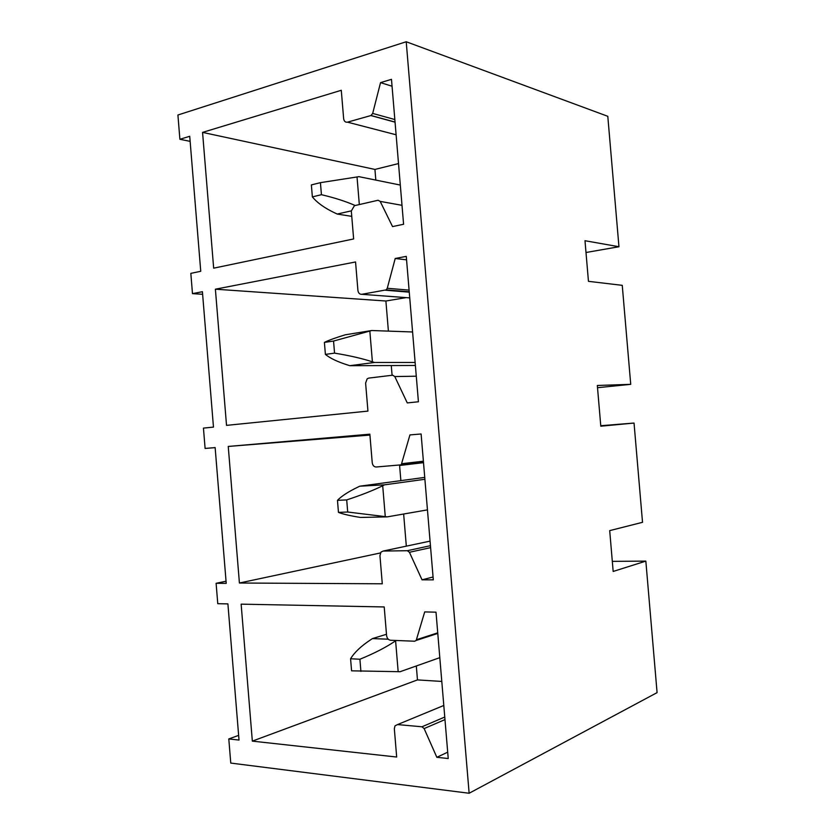 <?xml version="1.0" encoding="UTF-8"?>
<svg xmlns="http://www.w3.org/2000/svg" width="835" height="835" viewBox="0 0 835 835"><rect width="100%" height="100%" fill="white"/><g stroke="black" fill="none" stroke-linecap="round" stroke-linejoin="round"><path stroke-width="1.25" d="M600.762 425.725L634.036 423.053L600.803 426.205L597.328 385.478L630.728 384.34L622.252 285.34L588.456 281.332L584.991 240.72L618.954 246.732L607.797 116.305L406.217 41.75L177.918 115L179.89 139.278L190.14 141.365M179.89 139.278L189.722 136.293L200.744 271.291L190.829 273.358L192.478 293.638L202.623 294.285M192.478 293.638L202.414 291.707L213.468 427.102L203.448 428.105L205.107 448.447L215.148 447.643M205.107 448.447L215.138 447.581L226.222 583.352L216.108 583.3L217.768 603.695L227.903 603.893L239.019 740.06L228.8 738.933L230.763 763.075L469.134 793.25L406.217 41.75M216.108 583.3L226.055 581.223M228.8 738.933L238.643 735.384M341.285 90.284L343.644 118.643C344.072 121.305 345.356 122.484 347.485 122.16L371.043 115.501L372.681 113.414L380.541 82.623L391.479 79.335L403.587 224.26L392.554 226.598L380.186 201.392L378.098 200.254L354.426 205.681L351.316 210.994L353.633 238.956L213.666 268.171L202.561 132.389L341.285 90.284M355.553 261.96L357.912 290.403C358.351 293.106 359.645 294.4 361.795 294.306L386.198 289.881L387.263 288.273L395.216 258.485L406.269 256.366L418.418 401.771L407.271 402.919L394.788 376.554L392.68 375.197L368.757 378.098L367.181 378.798L365.605 383.046L367.943 411.102L226.525 425.37L215.388 289.192L355.553 261.96M369.853 434.179L372.233 462.715C372.671 465.439 373.976 466.869 376.147 467.005L401.249 464.834L409.933 434.92L421.111 433.981L433.302 579.855L422.03 579.824L409.432 552.279L407.303 550.714L383.129 551.058L380.969 552.112L379.946 555.651L382.284 583.79L239.415 583.018L228.247 446.443L369.853 434.179M384.215 606.951L386.584 635.571C387.033 638.326 388.348 639.892 390.54 640.257L414.671 641.217L416.185 640.445L424.702 611.919L436.006 612.17L448.228 758.524L436.841 757.303L424.128 728.579L421.978 726.784L397.554 724.582L395.007 725.834L394.339 728.798L396.677 757.032L252.337 741.125L241.138 604.154L384.215 606.951M634.036 423.053L642.522 522.313L609.696 530.622L613.172 571.453L645.841 561.12L657.082 692.622L469.134 793.25M618.954 246.732L585.993 252.504M375.823 180.089L374.936 169.432L398.525 163.566M202.561 132.389L374.936 169.432M380.541 82.623L392.064 86.235M388.4 331.119L385.895 301.007L406.144 297.625M392.085 375.27L391.271 365.553M215.388 289.192L385.895 301.007M395.216 258.485L406.561 259.831M406.321 546.153L403.649 514.016M400.863 480.626L399.6 465.46M228.247 446.443L369.936 435.066M239.415 583.018L380.416 552.958M422.03 579.824L433.062 577.006M409.933 434.92L421.111 433.981M441.788 681.433L417.469 679.909L416.31 665.975M252.337 741.125L417.469 679.909M436.841 757.303L447.696 752.178M630.728 384.34L597.516 387.701M612.316 561.36L645.841 561.12M400.32 185.067L358.946 176.665L320.431 182.656L321.433 194.701C334.407 197.738 345.648 201.339 355.178 205.514M351.765 216.359L337.225 214.052L351.305 210.858M321.433 194.701L312.363 196.883C317.227 202.832 324.825 208.239 335.169 213.092L337.225 214.052M312.363 196.883L311.371 184.911L320.431 182.656M415.392 365.469L349.802 365.688L347.777 365.052C337.549 361.816 330.086 358.267 325.399 354.405L334.553 353.132C349.614 355.595 362.233 358.497 372.4 361.826L374.404 362.484L415.141 362.484M412.594 331.975L371.742 330.524L333.551 341.056L334.553 353.132M349.802 365.688L374.404 362.484M325.399 354.405L324.397 342.402C328.604 340.294 335.555 337.757 345.262 334.804L371.742 330.524M324.397 342.402L333.551 341.056M387.242 516.875L360.417 517.439C350.303 515.832 342.987 514.151 338.467 512.387L347.704 512.022L387.242 516.875L427.457 509.872M424.9 479.28L384.58 484.822L382.701 485.751C373.193 490.437 361.19 495.155 346.702 499.914L347.704 512.022M424.744 477.401L359.791 486.189L384.58 484.822M338.467 512.387L337.465 500.342C341.505 496.126 348.31 491.711 357.902 487.097L359.791 486.189M337.465 500.342L346.702 499.914M386.48 634.287L372.431 638.587L370.563 639.829C361.096 646.092 354.437 652.396 350.575 658.752L351.577 670.829L400.122 671.705L439.805 657.656M360.908 671.382L359.906 659.243C374.31 653.367 386.219 647.229 395.602 640.831L396.114 640.476M372.431 638.587L388.265 639.203M350.575 658.752L359.906 659.243M402.011 205.326L380.186 201.392M372.681 113.414L394.84 119.541M395.059 122.171L370.865 115.554M347.485 122.16L396.114 134.779M416.289 376.209L394.788 376.554M387.263 288.273L409.098 290.11M409.265 292.156L385.426 290.215M361.795 294.306L409.745 297.897M430.067 541.122L383.129 551.058M407.303 550.714L430.442 545.683M430.609 547.635L409.432 552.279M401.875 463.696L423.387 461.202M423.512 462.663L400.028 465.429M443.792 705.471L397.554 724.582M421.978 726.784L444.763 717.046M444.982 719.593L424.128 728.579M416.55 639.693L437.728 632.836M359.321 204.554L357.025 176.916M372.4 361.826L369.842 331.109M385.269 516.552L382.701 485.751M398.17 671.716L395.602 640.831M395.049 122.067L371.043 115.501M409.233 291.77L386.198 289.881M423.47 462.225L401.249 464.834M437.78 633.441L416.185 640.445"/></g></svg>
